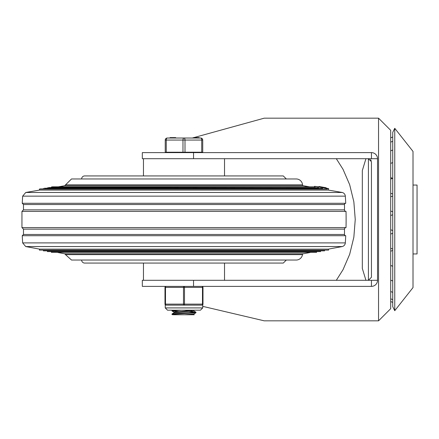 <?xml version="1.0" encoding="UTF-8"?>
<svg xmlns="http://www.w3.org/2000/svg" width="439" height="439" viewBox="0 0 439 439"><rect width="100%" height="100%" fill="white"/><g stroke="black" fill="none" stroke-linecap="round" stroke-linejoin="round"><path stroke-width="0.66" d="M371.213 160.564L370.527 159.56M368.409 158.698L371.449 161.739L371.449 277.261L368.409 280.301L368.409 158.698M202.73 306.351L264.229 320.832L378.544 320.832L390.705 308.672L390.705 130.328L378.544 118.168L378.544 320.832M378.544 118.168L264.229 118.168L192.304 138.027M193.544 152.618L371.449 152.618A6.08 6.08 0 0 1 377.529 158.698L142.324 158.698L142.324 152.618L193.544 152.618L193.544 158.698M336.312 158.698L343.024 169.3L349.669 184.676L353.85 201.797L355.244 219.5L353.85 237.203L349.669 254.324L343.024 269.7L336.312 280.301M377.529 158.698L377.529 280.301A6.08 6.08 0 0 1 371.449 286.382L142.324 286.382L142.324 280.301L193.544 280.301L193.544 286.382M390.705 136.342L390.705 219.5M377.529 280.301L193.544 280.301M371.449 280.301L371.449 286.382M371.449 152.618L371.449 158.698M394.754 219.5L394.754 310.697L413.011 287.578L413.011 151.422L394.754 128.303L394.754 219.5M394.754 310.697L392.729 306.647L392.729 132.353L394.754 128.303M413.011 185.049L417.05 185.049L417.05 253.951L413.011 253.951M39.417 189.083L327.395 189.083L40.415 188.907L39.417 189.083L39.587 190.076L25.769 192.474L342.2 192.474A4.055 4.055 0 0 1 345.323 196.145A343.007 343.007 0 0 1 345.734 203.284A1.24 1.24 0 0 0 344.494 204.525L23.476 204.525L23.476 209.869L344.494 209.869A1.526 1.526 0 0 0 346.02 211.395A343.007 343.007 0 0 1 346.02 227.605A1.526 1.526 0 0 0 344.494 229.131L23.476 229.131L23.476 234.475L344.494 234.475A1.24 1.24 0 0 0 345.734 235.716A343.007 343.007 0 0 1 345.317 242.904A4.055 4.055 0 0 1 342.255 246.559L25.714 246.559L39.587 249.127L328.383 249.127L342.255 246.559M39.587 190.076L328.383 190.076L342.2 192.474M23.476 204.525L22.235 203.284L345.734 203.284M23.476 209.869L21.95 211.395L346.02 211.395M23.476 229.131L21.95 227.605L346.02 227.605M23.476 234.475L22.235 235.716L345.734 235.716M39.587 249.127L39.4 250.12L328.57 250.12L328.383 249.127M39.4 250.12L328.57 250.12M43.488 250.307L43.39 250.861L324.586 250.861L324.481 250.307M43.39 250.861L324.586 250.861M47.478 251.042L47.374 251.596L320.596 251.596L320.497 251.042M47.374 251.596L320.596 251.596M51.462 251.783L51.358 252.337L316.612 252.337L316.508 251.783M51.358 252.337L316.612 252.337M57.926 252.518L64.731 253.78L303.239 253.78A1.015 1.015 0 0 0 302.482 254.615A6.338 6.338 0 0 1 296.462 260.031L71.508 260.031L65.488 254.615L302.482 254.615M58.327 186.833L64.659 185.735L71.508 178.969L296.462 178.969A6.338 6.338 0 0 1 302.531 184.824A1.015 1.015 0 0 0 303.311 185.735L309.643 186.833M64.659 185.735L303.311 185.735M51.484 187.524L51.396 187.003L52.395 186.833L314.472 186.833L314.538 186.334L314.395 186.838M327.395 189.083L327.483 188.583L314.609 186.334L318.884 186.888M51.396 187.003L314.522 186.833M314.944 187.524L315.032 187.003M48.4 187.524L318.522 187.694L48.4 187.524M318.429 188.216L318.522 187.694M44.405 188.216L322.528 188.386L44.405 188.216M322.435 188.907L322.528 188.386M327.483 188.583L328.646 188.583L328.383 190.076M319.4 186.57L325.7 187.662L325.634 188.062L319.735 187.047L318.884 186.899L318.955 186.504L325.7 187.662L318.955 186.493L318.884 186.899L318.955 186.493M319.839 186.657L319.768 187.052M319.724 187.047L319.795 186.646L319.735 187.047M325.7 187.662L326.144 187.738L326.078 188.133L326.144 187.749L326.078 188.133L328.646 188.583M286.332 260.031L283.292 263.071L84.678 263.071A3.04 3.04 0 0 1 81.638 260.031M81.638 178.969A3.04 3.04 0 0 1 84.678 175.929L283.292 175.929L84.678 175.929M178.437 311.569L171.995 310.955L181.356 310.192M173.169 310.192L172.033 310.395L171.995 310.955M183.985 313.007L184.901 313.062M172.39 314.752L172.011 314.472L173.756 314.192L195.937 312.771L193.906 313.951L184.517 314.752L173.164 314.752M193.956 313.923L193.956 314.593L193.572 314.752L184.517 314.752M194.268 310.192L174.02 312.124L174.02 312.793M184.517 310.192L192.101 310.697M193.956 310.378L193.956 311.048L174.02 312.82M189.538 311.602L195.926 312.272L173.822 313.676L172.033 313.945L171.995 314.494M193.906 314.538L194.268 314.752L193.572 314.752M195.937 312.771L195.975 312.222M165.24 152.218L202.73 152.218L202.73 140.057A2.025 2.025 0 0 0 200.705 138.027L167.264 138.027A2.025 2.025 0 0 0 165.24 140.057L165.24 152.218M199.048 138.027L199.048 137.621L193.791 137.621L193.791 138.027M196.304 137.621L196.304 138.027M198.56 137.621L198.56 138.027M175.721 138.027L175.721 137.621L173.24 137.621L173.24 138.027M173.24 137.621L173.164 138.027M173.164 137.621L173.081 138.027M173.081 137.621L170.047 137.621L170.047 138.027M199.114 137.621L199.114 138.027L199.114 137.621M185 152.218L185 140.057A2.025 1.015 -90 0 0 183.985 138.027A2.025 1.015 90 0 0 182.975 140.057L182.975 152.218M166.255 152.218L166.255 140.057L202.73 140.057A2.025 2.025 0 0 0 200.705 138.027A2.025 1.015 90 0 1 201.72 140.057L201.72 152.218M201.973 305.127A1.015 1.015 0 0 0 202.988 304.112L202.988 287.391A1.015 1.015 0 0 0 201.973 286.382A1.015 0.505 90 0 1 202.478 287.391L202.478 304.112A1.015 0.505 90 0 1 201.973 305.127L202.73 304.781L201.973 305.127L183.985 305.127A1.015 0.505 -90 0 0 184.49 304.112L184.49 287.391A1.015 0.505 -90 0 0 183.985 286.382A1.015 0.505 90 0 0 183.48 287.391L183.48 304.112A1.015 0.505 90 0 0 183.985 305.127L179.567 305.127L183.985 305.127M165.997 286.382A1.015 1.015 0 0 0 164.987 287.391L165.492 287.391A1.015 0.505 -90 0 1 165.997 286.382A1.015 1.015 0 0 0 164.987 287.391L164.987 304.112A1.015 1.015 0 0 0 165.997 305.127L165.24 304.781A1.015 1.015 0 0 1 164.987 304.112A1.015 1.015 0 0 0 165.997 305.127L165.997 305.127A1.015 0.505 -90 0 1 165.492 304.112L165.492 287.391L202.988 287.391L202.988 304.112L164.987 304.112M202.73 304.781L202.73 307.915L165.24 307.915L165.24 304.781L165.525 305.006M165.997 305.127L179.567 305.127M25.769 192.474L22.652 196.145L345.323 196.145M22.235 235.716L22.652 242.904L345.317 242.904M65.438 184.824L302.531 184.824M172.055 137.621L172.055 138.027M171.501 137.621L171.501 138.027M165.24 140.057L166.255 140.057A2.025 1.015 -90 0 1 167.264 138.027M202.988 287.391A1.015 1.015 0 0 0 201.973 286.382M365.934 158.698L362.329 170.541L362.329 268.459L365.934 280.301M392.729 137.078A8.105 8.105 0 0 0 390.705 137.906M392.729 141.369A8.105 8.105 0 0 0 390.705 142.198M392.729 150.078A8.105 8.105 0 0 0 390.705 150.906M392.729 162.655A8.105 8.105 0 0 0 390.705 163.484M390.705 177.521A8.105 8.105 0 0 0 392.653 178.333M392.729 178.311A8.105 8.105 0 0 0 390.705 179.139M390.705 193.176A8.105 8.105 0 0 0 392.729 194.005M392.729 196.063A8.105 8.105 0 0 0 390.705 196.891M390.705 210.929A8.105 8.105 0 0 0 392.729 211.757M390.705 229.663A8.105 8.105 0 0 0 392.729 230.491M392.729 214.792A8.105 8.105 0 0 0 390.705 215.62M390.705 248.194A8.105 8.105 0 0 0 392.729 249.023M392.729 233.323A8.105 8.105 0 0 0 390.705 234.152M390.705 265.365A8.105 8.105 0 0 0 392.729 266.193M392.729 250.493A8.105 8.105 0 0 0 390.705 251.322M390.705 280.098A8.105 8.105 0 0 0 392.729 280.927M391.368 265.71A8.105 8.105 0 0 0 390.705 266.056M390.705 291.458A8.105 8.105 0 0 0 392.729 292.286M390.705 298.745A8.105 8.105 0 0 0 392.729 299.574M390.705 301.489A8.105 8.105 0 0 0 392.729 302.317M22.235 203.284L22.652 196.145M344.494 209.869L344.494 204.525M21.95 227.605L21.95 211.395M344.494 234.475L344.494 229.131M22.652 242.904L25.714 246.559M303.239 253.78L310.049 252.518M65.488 254.615L64.731 253.78M47.494 188.216L47.401 187.694M43.499 188.907L43.406 188.386M326.073 188.139L326.144 187.738L326.073 188.139M326.073 188.161L326.139 187.766M314.554 186.339L314.467 186.838M286.332 178.969L283.292 175.929M143.454 263.071L143.454 280.301M224.521 263.071L224.521 280.301M143.454 158.698L143.454 175.929M224.521 158.698L224.521 175.929M193.906 310.993L195.937 312.173M174.063 312.766L172.033 313.945M172.39 310.192L172.033 310.395M172.033 310.999L174.069 312.178M193.44 137.621L193.44 138.027M165.744 152.218L165.744 152.618M202.225 152.218L202.225 152.618M202.73 307.915L200.453 310.192L167.517 310.192L165.24 307.915"/></g></svg>
